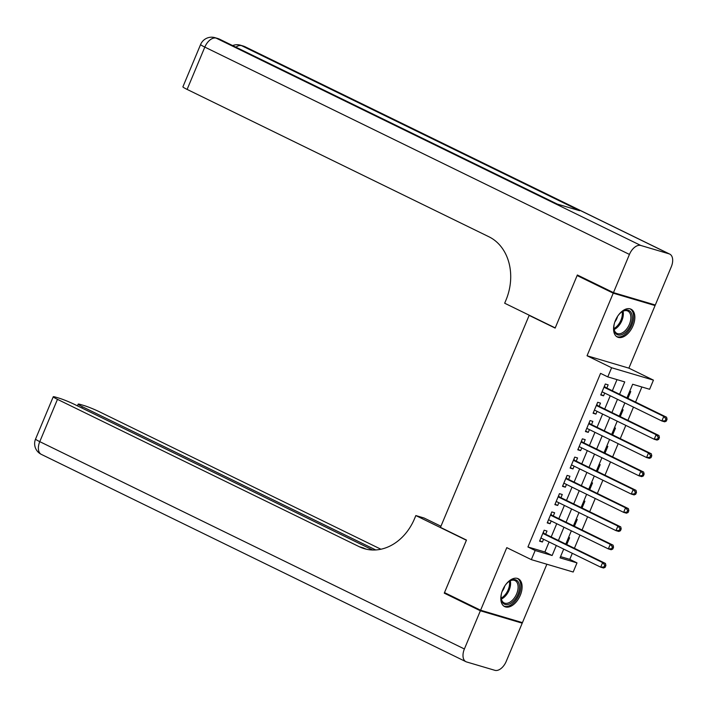 <?xml version="1.0" encoding="UTF-8"?>
<svg xmlns="http://www.w3.org/2000/svg" width="708" height="708" viewBox="0 0 708 708"><rect width="100%" height="100%" fill="white"/><g stroke="black" fill="none" stroke-linecap="round" stroke-linejoin="round"><path stroke-width="1.06" d="M520.283 595.286A15.496 9.116 116 0 0 518.256 578.746A15.496 9.116 116 0 0 502.636 590.065A15.496 9.116 116 0 0 504.662 606.606A15.496 9.116 116 0 0 520.283 595.286M633.032 325.733A15.496 9.116 116 0 0 631.014 309.192A15.496 9.116 116 0 0 615.394 320.512A15.496 9.116 116 0 0 617.411 337.052A15.496 9.116 116 0 0 633.032 325.733M560.55 556.63L569.772 559.355L576.993 562.887L573.179 572.02L531.336 559.639L535.16 550.497L552.125 555.523L556.311 545.496M530.292 315.733L529.15 315.387L440.473 527.371L466.475 540.071L444.491 592.605L480.599 610.234L522.442 622.624L546.868 564.232M651.864 303.998L655.068 305.555L613.234 293.174L587.047 355.761L611.606 367.753L653.44 380.134L649.617 389.276L632.66 384.258L626.952 397.887M587.047 355.761L628.89 368.151L655.068 305.555M628.89 368.151L653.44 380.134M569.772 559.355L572.312 553.302M574.409 548.284L579.949 535.036M582.056 530.009L587.596 516.76M589.693 511.734L595.242 498.485M597.34 493.458L602.889 480.21M604.986 475.192L610.526 461.935M612.632 456.917L618.173 443.659M620.27 438.641L625.819 425.384M627.916 420.366L633.465 407.109M635.563 402.091L641.882 386.984M529.15 315.387L555.152 328.087L577.126 275.545L580.56 276.562M577.126 275.545L613.234 293.174M545.656 534.248L546.992 531.044L544.16 530.212L539.576 541.178L542.408 542.009L543.549 539.266M553.293 515.973L554.638 512.769L551.806 511.937L547.222 522.902L550.045 523.734L551.196 520.991M560.94 497.697L562.276 494.503L559.453 493.662L554.868 504.627L557.692 505.468L558.842 502.715M568.586 479.422L569.922 476.227L567.099 475.387L562.506 486.352L565.338 487.192L566.489 484.44M576.232 461.147L577.569 457.952L574.737 457.111L570.152 468.077L572.984 468.917L574.126 466.165M583.879 442.872L585.215 439.677L582.383 438.836L577.799 449.801L580.622 450.642L581.772 447.89M591.516 424.596L592.853 421.402L590.03 420.561L585.445 431.526L588.268 432.367L589.419 429.614M599.163 406.321L600.499 403.126L597.676 402.286L593.092 413.251L595.915 414.091L597.065 411.348M627.916 398.356L630.757 391.542L629.739 391.241M620.27 416.631L623.12 409.817L622.093 409.516M612.624 434.907L615.473 428.092L614.447 427.791M604.977 453.182L607.827 446.367L606.8 446.067M597.331 471.448L600.18 464.643L599.154 464.342M589.693 489.724L592.534 482.918L591.516 482.617M582.047 507.999L584.896 501.193L583.87 500.892M574.4 526.274L577.25 519.468L576.224 519.168M568.577 537.443L569.604 537.744L566.754 544.549M619.571 394.276L624.739 381.913L607.783 376.886L600.561 373.364L527.938 546.974L544.903 551.992L549.089 541.974M551.196 536.947L556.736 523.699M558.833 518.681L564.382 505.424M566.48 500.406L572.029 487.148M574.126 482.13L579.666 468.873M581.772 463.855L587.313 450.598M589.41 445.58L594.959 432.322M597.056 427.305L602.605 414.047M604.703 409.029L610.252 395.772M612.349 390.754L617.004 379.621M606.809 388.046L608.145 384.851L605.322 384.01L600.729 394.976L603.561 395.816L604.712 393.073M531.336 559.639L506.786 547.647L480.599 610.234M527.938 546.974L535.16 550.497M607.783 376.886L611.606 367.753M563.701 549.107L560.037 557.86L576.993 562.887M624.854 402.905L619.314 416.162M617.208 421.18L611.668 434.438M609.57 439.456L604.021 452.713M601.924 457.731L596.375 470.988M594.278 476.006L588.737 489.263M586.631 494.281L581.091 507.539M578.994 512.557L573.445 525.805M571.347 530.832L565.798 544.08M558.417 540.478L563.957 527.221M566.055 522.203L571.604 508.946M573.701 503.928L579.25 490.671M581.348 485.653L586.888 472.395M588.994 467.377L594.534 454.12M596.632 449.102L602.181 435.854M604.278 430.827L609.827 417.578M611.924 412.552L617.473 399.303M544.903 551.992L552.125 555.523M600.924 394.524L603.561 395.816M593.277 412.799L595.915 414.091M585.631 431.075L588.268 432.367M577.985 449.35L580.622 450.642M570.347 467.625L572.984 468.917M562.701 485.9L565.338 487.192M555.054 504.176L557.692 505.468M547.408 522.451L550.045 523.734M539.761 540.726L542.408 542.009M666.29 421.11L667.06 419.278L665.927 418.95L665.166 420.773L666.29 421.11L664.688 421.818L661.865 420.977L602.065 391.781M665.166 420.773L661.865 420.977L663.777 416.41L666.6 417.242L605.65 387.488A1.991 1.602 -73.5 0 1 605.172 387.09L604.428 386.152M603.977 387.214L663.777 416.41L665.927 418.95M667.06 419.278L666.6 417.242M618.234 315.414A13.417 7.885 -64 0 1 621.943 311.768A13.417 7.885 -64 0 1 632.253 318.352A13.417 7.885 -64 0 1 623.022 334.061A13.417 7.885 -64 0 1 613.863 328.317A13.417 7.885 -64 0 1 613.871 326.769A13.417 7.885 -64 0 1 614.455 323.158M613.854 327.919A12.417 7.301 116 0 0 616.889 333.371A12.417 7.301 116 0 0 625.686 330.158A12.417 7.301 116 0 0 630.846 318.308A12.417 7.301 116 0 0 627.784 311.042A12.417 7.301 116 0 0 621.624 311.998M616.509 336.495A15.399 9.054 116 0 0 627.332 332.282A15.399 9.054 116 0 0 633.607 317.724A15.399 9.054 116 0 0 630.023 308.83M614.854 321.928A8.841 5.204 116 0 0 617.518 316.476M505.485 584.958A13.417 7.885 -64 0 1 509.194 581.321A13.417 7.885 -64 0 1 519.495 587.897A13.417 7.885 -64 0 1 510.273 603.614A13.417 7.885 -64 0 1 501.114 597.871A13.417 7.885 -64 0 1 501.114 596.322A13.417 7.885 -64 0 1 501.698 592.702M501.096 597.464A12.417 7.301 116 0 0 504.131 602.915A12.417 7.301 116 0 0 512.928 599.703A12.417 7.301 116 0 0 518.088 587.861A12.417 7.301 116 0 0 515.035 580.595A12.417 7.301 116 0 0 508.866 581.551M503.76 606.048A15.399 9.054 116 0 0 514.583 601.835A15.399 9.054 116 0 0 520.858 587.277A15.399 9.054 116 0 0 517.265 578.374M502.096 591.481A8.841 5.204 116 0 0 504.76 586.02M613.464 292.625L655.298 305.006L671.281 266.819A11.921 7.009 116 0 0 669.724 254.092A11.921 7.009 116 0 0 669.078 253.845L640.811 245.472A11.921 7.009 116 0 0 629.439 254.429L613.464 292.625L577.356 274.996L555.222 327.901L504.671 303.219L505.972 300.112A49.684 39.984 -73.5 0 0 488.98 236.799L187.116 89.412A11.921 0.947 -157.3 0 1 182.903 86.819L200.603 44.507A11.921 0.947 22.7 0 0 204.816 47.1L187.116 89.412M629.439 254.429L204.816 47.1A11.921 7.009 -64 0 1 216.188 38.144L219.011 38.984L556.984 204.001L579.595 210.692L241.632 45.675L244.455 46.516A11.921 7.009 -64 0 1 245.101 46.763L669.724 254.092M480.369 610.783L444.27 593.154L466.395 540.248L415.844 515.566L414.543 518.672A49.684 39.984 106.5 0 1 364.337 548.682A49.684 39.984 106.5 0 1 359.328 546.735L57.472 399.347L39.772 441.65L464.395 648.979L480.369 610.783L522.212 623.173L519.008 621.606M444.27 593.154L447.704 594.171M415.844 515.566L424.048 517.999L440.951 526.248M375.736 549.948L82.402 406.728A11.921 0.947 22.7 0 1 78.19 404.135A11.921 0.947 22.7 0 1 80.526 404.507L83.854 405.489A11.921 0.947 22.7 0 1 99.306 411.729L380.922 549.231M464.395 648.979A11.921 7.009 116 0 0 465.952 661.706A11.921 7.009 116 0 0 466.599 661.953L494.865 670.317A11.921 7.009 116 0 0 506.238 661.361L522.212 623.173M372.682 550.001L74.375 404.348A11.921 0.947 22.7 0 0 58.923 398.108L55.587 397.126A11.921 0.947 22.7 0 0 53.259 396.754A11.921 0.947 22.7 0 0 57.472 399.347M366.39 549.222A49.684 39.984 106.5 0 1 363.399 547.939L359.328 546.735M658.652 439.385L659.413 437.553L658.281 437.217L657.52 439.049L658.652 439.385L657.042 440.084L654.219 439.252L594.428 410.056M657.52 439.049L654.219 439.252L656.13 434.685L658.953 435.517L598.012 405.764A1.991 1.602 -73.5 0 1 597.525 405.365L596.782 404.427M596.34 405.489L656.13 434.685L658.281 437.217M659.413 437.553L658.953 435.517M651.006 457.66L651.767 455.828L650.634 455.492L649.873 457.324L651.006 457.66L649.404 458.359L646.572 457.527L586.782 428.331M649.873 457.324L646.572 457.527L648.484 452.961L651.316 453.793L590.366 424.03A1.991 1.602 -73.5 0 1 589.879 423.641L589.136 422.694M588.693 423.765L648.484 452.961L650.634 455.492M651.767 455.828L651.316 453.793M643.36 475.935L644.121 474.103L642.997 473.767L642.227 475.599L643.36 475.935L641.758 476.634L638.935 475.803L579.135 446.606M642.227 475.599L638.935 475.803L640.837 471.236L643.669 472.068L582.719 442.305A1.991 1.602 -73.5 0 1 582.233 441.916L581.489 440.969M581.047 442.04L640.837 471.236L642.997 473.767M644.121 474.103L643.669 472.068M635.713 494.211L636.483 492.379L635.35 492.042L634.589 493.874L635.713 494.211L634.111 494.91L631.288 494.078L571.489 464.882M634.589 493.874L631.288 494.078L633.2 489.502L636.023 490.343L575.073 460.581A1.991 1.602 -73.5 0 1 574.595 460.191L573.852 459.244M573.4 460.315L633.2 489.502L635.35 492.042M636.483 492.379L636.023 490.343M628.076 512.477L628.837 510.654L627.704 510.318L626.943 512.149L628.076 512.477L626.465 513.185L623.642 512.353L563.851 483.157M626.943 512.149L623.642 512.353L625.553 507.778L628.377 508.618L567.427 478.856A1.991 1.602 -73.5 0 1 566.949 478.466L566.205 477.519M565.763 478.581L625.553 507.778L627.704 510.318M628.837 510.654L628.377 508.618M620.429 530.752L621.19 528.929L620.058 528.593L619.296 530.425L620.429 530.752L618.827 531.46L615.995 530.628L556.205 501.432M619.296 530.425L615.995 530.628L617.907 526.053L620.739 526.894L559.789 497.131A1.991 1.602 -73.5 0 1 559.302 496.742L558.559 495.795M558.116 496.857L617.907 526.053L620.058 528.593M621.19 528.929L620.739 526.894M612.783 549.027L613.544 547.204L612.42 546.868L611.65 548.7L612.783 549.027L611.181 549.735L608.349 548.895L548.558 519.707M611.65 548.7L608.349 548.895L610.261 544.328L613.093 545.169L552.143 515.406A1.991 1.602 -73.5 0 1 551.656 515.008L550.913 514.07M550.47 515.132L610.261 544.328L612.42 546.868M613.544 547.204L613.093 545.169M605.136 567.303L605.906 565.48L604.774 565.143L604.004 566.966L605.136 567.303L603.535 568.011L600.711 567.17L540.912 537.974M604.004 566.966L600.711 567.17L602.623 562.603L605.446 563.444L544.496 533.682A1.991 1.602 -73.5 0 1 544.01 533.283L543.275 532.345M542.824 533.407L602.623 562.603L604.774 565.143M605.906 565.48L605.446 563.444M604.154 386.789L605.172 387.09M604.066 387.019L605.65 387.488M623.04 311.228A12.417 7.301 -64 0 1 623.323 314.635A12.417 7.301 -64 0 1 614.11 329.512M613.925 328.565A12.009 7.062 116 0 0 622.323 314.414A12.009 7.062 116 0 0 622.173 311.662M510.282 580.772A12.417 7.301 -64 0 1 510.565 584.18A12.417 7.301 -64 0 1 501.353 599.065M501.167 598.11A12.009 7.062 116 0 0 509.574 583.958A12.009 7.062 116 0 0 509.415 581.215M669.078 253.845L244.455 46.516A11.921 9.593 -73.5 0 0 243.251 46.047L240.428 45.206A11.921 9.593 106.5 0 1 241.632 45.675A11.921 7.009 -64 0 0 235.897 47.162M557.311 204.099L219.657 39.232A11.921 7.009 -64 0 0 219.011 38.984A11.921 9.593 -73.5 0 0 217.816 38.515L214.984 37.683A11.921 9.593 106.5 0 1 216.188 38.144L640.811 245.472M82.402 406.728L81.871 408.012M39.772 441.65A11.921 0.947 -157.3 0 1 35.559 439.057A11.921 11.921 0 0 0 41.33 454.377A11.921 7.009 -64 0 1 39.772 441.65M596.517 405.065L597.525 405.365M596.419 405.286L598.012 405.764M588.87 423.34L589.879 423.641M588.773 423.561L590.366 424.03M581.224 441.615L582.233 441.916M581.126 441.836L582.719 442.305M573.577 459.89L574.595 460.191M573.489 460.111L575.073 460.581M565.931 478.165L566.949 478.466M565.842 478.387L567.427 478.856M558.293 496.441L559.302 496.742M558.196 496.662L559.789 497.131M550.647 514.716L551.656 515.008M550.55 514.937L552.143 515.406M543.001 532.991L544.01 533.283M542.912 533.212L544.496 533.682M219.657 39.232A11.921 11.921 0 0 0 217.816 38.515M214.984 37.683A11.921 11.921 0 0 0 200.603 44.507M245.101 46.763A11.921 11.921 0 0 0 243.251 46.047M240.428 45.206A11.921 11.921 0 0 0 232.631 45.569M78.19 404.135L77.464 405.861M53.259 396.754L35.559 439.057M41.33 454.377L465.952 661.706"/></g></svg>
